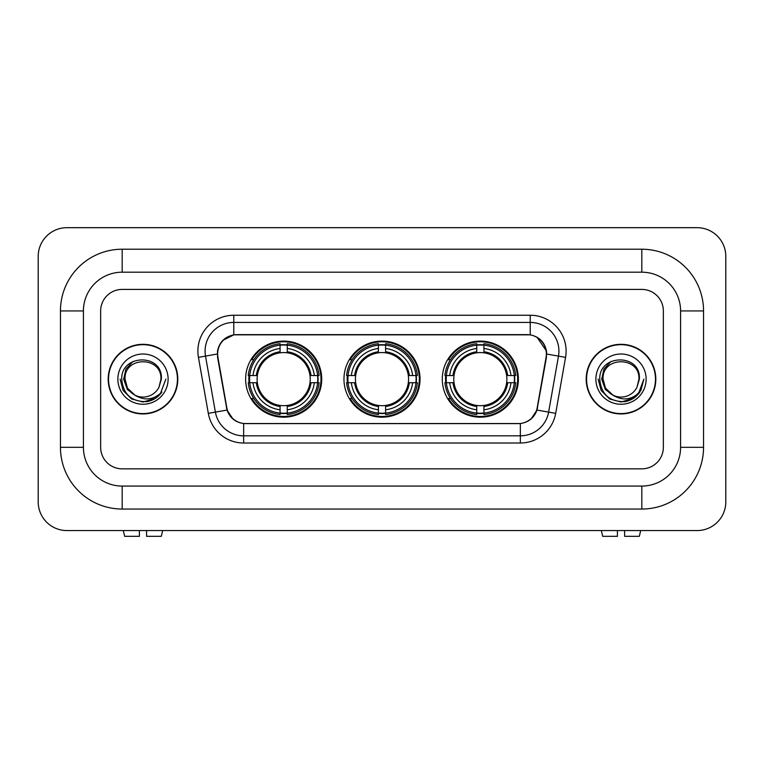 <?xml version="1.0" encoding="UTF-8"?>
<svg xmlns="http://www.w3.org/2000/svg" width="764" height="764" viewBox="0 0 764 764"><rect width="100%" height="100%" fill="white"/><g stroke="black" fill="none" stroke-linecap="round" stroke-linejoin="round"><path stroke-width="1.15" d="M343.962 379.125A38.038 38.038 0 0 0 382 417.173A38.038 38.038 0 0 0 420.038 379.125A38.038 38.038 0 0 0 382 341.088A38.038 38.038 0 0 0 343.962 379.125M442.289 379.125A38.038 38.038 0 0 0 480.327 417.173A38.038 38.038 0 0 0 518.374 379.125A38.038 38.038 0 0 0 480.327 341.088A38.038 38.038 0 0 0 442.289 379.125M245.626 379.125A38.038 38.038 0 0 0 283.673 417.173A38.038 38.038 0 0 0 321.711 379.125A38.038 38.038 0 0 0 283.673 341.088A38.038 38.038 0 0 0 245.626 379.125M217.635 354.009A19.377 19.377 0 0 0 217.931 357.371L226.793 407.613A19.377 19.377 0 0 0 245.874 423.628L518.126 423.628A19.377 19.377 0 0 0 537.207 407.613L546.069 357.371A19.377 19.377 0 0 0 526.988 334.632L237.012 334.632A19.377 19.377 0 0 0 217.635 354.009M249.045 382.716A34.81 34.81 0 0 1 249.045 375.544M445.708 382.716A34.81 34.81 0 0 1 445.708 375.544M347.372 382.716A34.81 34.81 0 0 1 347.372 375.544M108.182 379.125A34.81 34.81 0 0 0 142.992 413.935A34.81 34.81 0 0 0 177.802 379.125A34.81 34.81 0 0 0 142.992 344.316A34.81 34.81 0 0 0 108.182 379.125M586.198 379.125A34.81 34.81 0 0 0 621.008 413.935A34.81 34.81 0 0 0 655.818 379.125A34.81 34.81 0 0 0 621.008 344.316A34.81 34.81 0 0 0 586.198 379.125M217.492 351.134C219.354 342.157 224.778 336.723 233.784 334.842L530.216 334.842C539.203 336.714 544.636 342.148 546.508 351.134L546.432 357.371L536.977 410.058C534.141 417.86 528.592 422.358 520.341 423.542L243.659 423.542C235.427 422.368 229.878 417.879 227.023 410.058L217.568 357.371L217.492 351.134M223.002 340.257L233.784 334.842L233.784 322.427L530.216 322.427A28.707 28.707 0 0 1 558.484 356.119L548.619 412.111A28.707 28.707 0 0 1 520.341 435.833L243.659 435.833A28.707 28.707 0 0 1 215.381 412.111L205.516 356.119A28.707 28.707 0 0 1 233.784 322.427L233.784 315.245L530.216 315.245L530.216 334.842M537.035 337.23L546.508 351.134L546.718 354.047L565.561 357.371L555.686 413.353A35.889 35.889 0 0 1 520.341 443.005L243.659 443.005A35.889 35.889 0 0 1 208.314 413.353L198.439 357.371A35.889 35.889 0 0 1 233.784 315.245M245.511 423.628L243.659 423.542L243.659 443.005M520.341 443.005L520.341 423.542L518.489 423.628M555.686 413.353L536.977 410.058L531.181 418.882M232.944 418.997L227.023 410.058L208.314 413.353M537.569 407.613L537.455 408.224M226.545 408.224L226.43 407.613M198.439 357.371L217.282 354.009M663.353 310.938A21.535 21.535 0 0 0 641.827 289.413L122.173 289.413A21.535 21.535 0 0 0 100.647 310.938L100.647 447.312A21.535 21.535 0 0 0 122.173 468.848L641.827 468.848A21.535 21.535 0 0 0 663.353 447.312L663.353 310.938A21.535 21.535 0 0 0 641.827 289.413L122.173 289.413A21.535 21.535 0 0 0 100.647 310.938L100.647 447.312A21.535 21.535 0 0 0 122.173 468.848L641.827 468.848A21.535 21.535 0 0 0 663.353 447.312L663.353 310.938M177.439 379.125A34.456 34.456 0 0 0 142.992 344.679A34.456 34.456 0 0 0 108.536 379.125A34.456 34.456 0 0 0 142.992 413.582A34.456 34.456 0 0 0 177.439 379.125M165.864 379.125L160.22 394.186L157.012 397.204M136.259 396.077L127.359 389.535L123.672 379.125L125.955 369.002L133.041 361.439M134.693 395.036L127.454 388.102L125.048 379.125C123.949 355.986 162.035 355.986 160.937 379.125L158.969 387.291L161.366 379.125C163.143 353.216 120.941 353.856 121.724 379.125C123.157 394.396 131.57 401.902 146.965 401.654C153.239 400.451 158.205 397.251 161.873 392.047C153.593 400.002 144.616 401.043 134.942 395.16L127.454 388.102L125.048 379.125C123.949 355.986 162.035 355.986 160.937 379.125L158.969 387.291A17.944 17.944 0 0 1 134.942 395.16L127.454 388.102L125.048 379.125C123.949 355.986 162.035 355.986 160.937 379.125L158.969 387.291M134.942 395.16C128.667 391.703 125.363 386.355 125.048 379.125C123.949 355.986 162.035 355.986 160.937 379.125M117.866 379.125A25.116 25.116 0 0 0 142.992 404.252A25.116 25.116 0 0 0 168.109 379.125A25.116 25.116 0 0 0 142.992 354.009A25.116 25.116 0 0 0 117.866 379.125M161.873 392.047L155.445 398.321M155.293 398.416L146.965 401.654L155.34 398.388L146.965 401.654L155.34 398.388L142.992 402.007L131.551 398.942L123.176 390.566L120.11 379.125M139.401 530.569L139.401 536.318L124.675 536.318L123.31 530.569L124.675 536.318M161.299 536.318L162.665 530.569L161.299 536.318L146.583 536.318L146.583 530.569M655.464 379.125A34.456 34.456 0 0 0 621.008 344.679A34.456 34.456 0 0 0 586.561 379.125A34.456 34.456 0 0 0 621.008 413.582A34.456 34.456 0 0 0 655.464 379.125M633.327 398.407L625.095 401.635L633.327 398.407L625.095 401.635L633.327 398.407L621.008 402.007L609.567 398.942L601.201 390.566L598.136 379.125L601.201 390.566L609.567 398.942L621.008 402.007L632.449 398.942L640.824 390.566L643.89 379.125L638.236 394.186L635.027 397.204M614.275 396.077L605.374 389.535L601.688 379.125L603.98 369.002L611.066 361.439M612.957 395.16C606.683 391.703 603.388 386.355 603.063 379.125C601.965 355.986 640.051 355.986 638.952 379.125L636.985 387.291A17.944 17.944 0 0 1 612.957 395.16L605.47 388.102L603.063 379.125L605.47 388.102L612.709 395.036L605.47 388.102L603.063 379.125C601.965 355.986 640.051 355.986 638.952 379.125L636.985 387.291L639.382 379.125C641.168 353.216 598.957 353.856 599.74 379.125C601.173 394.396 609.586 401.902 624.981 401.654C631.255 400.451 636.221 397.251 639.888 392.047C631.608 400.002 622.631 401.043 612.957 395.16L612.881 395.131M638.952 379.125C640.051 355.986 601.965 355.986 603.063 379.125C601.965 355.986 640.051 355.986 638.952 379.125L636.985 387.291M595.891 379.125A25.116 25.116 0 0 0 621.008 404.252A25.116 25.116 0 0 0 646.134 379.125A25.116 25.116 0 0 0 621.008 354.009A25.116 25.116 0 0 0 595.891 379.125M639.888 392.047L633.471 398.321M643.89 379.125L640.824 390.566L632.449 398.942L621.008 402.007L609.567 398.942L601.201 390.566L598.136 379.125L601.201 390.566L609.567 398.942L621.008 402.007L632.449 398.942L640.824 390.566L643.89 379.125L640.824 390.566L632.449 398.942L621.008 402.007L609.567 398.942L601.201 390.566L598.136 379.125M639.84 392.123L633.48 398.311L639.84 392.123M287.254 413.104L287.254 414.546A35.602 35.602 0 0 0 319.085 382.716L317.643 382.716A34.16 34.16 0 0 1 287.254 413.104L287.254 409.781A30.866 30.866 0 0 0 314.319 382.716L309.983 382.716A26.559 26.559 0 0 0 287.254 352.815L287.254 345.156A34.16 34.16 0 0 1 317.643 375.544L319.085 375.544A35.602 35.602 0 0 0 287.254 343.714L287.254 345.156M249.694 382.716L248.252 382.716A35.602 35.602 0 0 0 280.082 414.546L280.082 413.104A34.16 34.16 0 0 1 249.694 382.716L253.018 382.716A30.866 30.866 0 0 0 280.082 409.781L280.082 405.445A26.559 26.559 0 0 0 309.983 382.716L311.043 382.716A27.609 27.609 0 0 1 287.254 406.505L287.254 409.781M280.082 345.156L280.082 343.714A35.602 35.602 0 0 0 248.252 375.544L249.694 375.544A34.16 34.16 0 0 1 280.082 345.156L280.082 348.479A30.866 30.866 0 0 0 253.018 375.544L257.353 375.544A26.559 26.559 0 0 0 280.082 405.445L280.082 406.505A27.609 27.609 0 0 1 256.293 382.716L253.018 382.716M249.761 382.716A34.093 34.093 0 0 1 249.761 375.544M287.254 345.223A34.093 34.093 0 0 0 280.082 345.223M317.576 375.544A34.093 34.093 0 0 1 317.576 382.716M317.643 375.544L314.319 375.544A30.866 30.866 0 0 0 287.254 348.479M314.319 382.716L317.643 382.716M280.082 409.781L280.082 413.104M309.983 375.544L314.319 375.544M287.254 405.483L287.254 406.505M280.082 405.445A26.559 26.559 0 0 1 257.353 382.716L256.293 382.716M287.254 413.028A34.093 34.093 0 0 1 280.082 413.028M253.018 375.544L249.694 375.544M280.082 352.767L280.082 348.479M287.254 352.815A26.559 26.559 0 0 0 257.353 375.544L256.293 375.544A27.609 27.609 0 0 1 280.082 351.755M287.254 352.767L287.254 351.755A27.609 27.609 0 0 1 311.043 375.544M253.801 359.748L251.776 359.748A37.321 37.321 0 0 1 320.995 379.125A37.321 37.321 0 0 1 251.776 398.512L253.801 398.512M385.591 413.104L385.591 414.546A35.602 35.602 0 0 0 417.421 382.716L415.979 382.716A34.16 34.16 0 0 1 385.591 413.104L385.591 409.781A30.866 30.866 0 0 0 412.656 382.716L408.31 382.716A26.559 26.559 0 0 0 385.591 352.815L385.591 345.156A34.16 34.16 0 0 1 415.979 375.544L417.421 375.544A35.602 35.602 0 0 0 385.591 343.714L385.591 345.156M348.021 382.716L346.579 382.716A35.602 35.602 0 0 0 378.409 414.546L378.409 413.104A34.16 34.16 0 0 1 348.021 382.716L351.344 382.716A30.866 30.866 0 0 0 378.409 409.781L378.409 405.445A26.559 26.559 0 0 0 408.31 382.716L409.37 382.716A27.609 27.609 0 0 1 385.591 406.505L385.591 409.781M378.409 345.156L378.409 343.714A35.602 35.602 0 0 0 346.579 375.544L348.021 375.544A34.16 34.16 0 0 1 378.409 345.156L378.409 348.479A30.866 30.866 0 0 0 351.344 375.544L355.69 375.544A26.559 26.559 0 0 0 378.409 405.445L378.409 406.505A27.609 27.609 0 0 1 354.63 382.716L351.344 382.716M348.097 382.716A34.093 34.093 0 0 1 348.097 375.544M385.591 345.223A34.093 34.093 0 0 0 378.409 345.223M415.902 375.544A34.093 34.093 0 0 1 415.902 382.716M415.979 375.544L412.656 375.544A30.866 30.866 0 0 0 385.591 348.479M412.656 382.716L415.979 382.716M378.409 409.781L378.409 413.104M408.31 375.544L412.656 375.544M385.591 405.483L385.591 406.505M378.409 405.445A26.559 26.559 0 0 1 355.69 382.716L354.63 382.716M385.591 413.028A34.093 34.093 0 0 1 378.409 413.028M351.344 375.544L348.021 375.544M378.409 352.767L378.409 348.479M385.591 352.815A26.559 26.559 0 0 0 355.69 375.544L354.63 375.544A27.609 27.609 0 0 1 378.409 351.755M385.591 352.767L385.591 351.755A27.609 27.609 0 0 1 409.37 375.544M352.137 359.748L350.103 359.748A37.321 37.321 0 0 1 419.321 379.125A37.321 37.321 0 0 1 350.103 398.512L352.137 398.512M483.918 413.104L483.918 414.546A35.602 35.602 0 0 0 515.748 382.716L514.306 382.716A34.16 34.16 0 0 1 483.918 413.104L483.918 409.781A30.866 30.866 0 0 0 510.982 382.716L506.647 382.716A26.559 26.559 0 0 0 483.918 352.815L483.918 345.156A34.16 34.16 0 0 1 514.306 375.544L515.748 375.544A35.602 35.602 0 0 0 483.918 343.714L483.918 345.156M446.357 382.716L444.915 382.716A35.602 35.602 0 0 0 476.746 414.546L476.746 413.104A34.16 34.16 0 0 1 446.357 382.716L449.681 382.716A30.866 30.866 0 0 0 476.746 409.781L476.746 405.445A26.559 26.559 0 0 0 506.647 382.716L507.707 382.716A27.609 27.609 0 0 1 483.918 406.505L483.918 409.781M476.746 345.156L476.746 343.714A35.602 35.602 0 0 0 444.915 375.544L446.357 375.544A34.16 34.16 0 0 1 476.746 345.156L476.746 348.479A30.866 30.866 0 0 0 449.681 375.544L454.017 375.544A26.559 26.559 0 0 0 476.746 405.445L476.746 406.505A27.609 27.609 0 0 1 452.957 382.716L449.681 382.716M446.424 382.716A34.093 34.093 0 0 1 446.424 375.544M483.918 345.223A34.093 34.093 0 0 0 476.746 345.223M514.239 375.544A34.093 34.093 0 0 1 514.239 382.716M514.306 375.544L510.982 375.544A30.866 30.866 0 0 0 483.918 348.479M510.982 382.716L514.306 382.716M476.746 409.781L476.746 413.104M506.647 375.544L510.982 375.544M483.918 405.483L483.918 406.505M476.746 405.445A26.559 26.559 0 0 1 454.017 382.716L452.957 382.716M483.918 413.028A34.093 34.093 0 0 1 476.746 413.028M449.681 375.544L446.357 375.544M476.746 352.767L476.746 348.479M483.918 352.815A26.559 26.559 0 0 0 454.017 375.544L452.957 375.544A27.609 27.609 0 0 1 476.746 351.755M483.918 352.767L483.918 351.755A27.609 27.609 0 0 1 507.707 375.544M450.464 359.748L448.43 359.748A37.321 37.321 0 0 1 517.658 379.125A37.321 37.321 0 0 1 448.43 398.512L450.464 398.512M617.417 530.569L617.417 536.318L602.701 536.318L601.335 530.569L602.701 536.318M639.325 536.318L640.69 530.569L639.325 536.318L624.599 536.318L624.599 530.569M641.827 249.217A61.722 61.722 0 0 1 703.548 310.938A61.722 61.722 0 0 0 641.827 249.217L122.173 249.217A61.722 61.722 0 0 0 60.451 310.938A61.722 61.722 0 0 1 122.173 249.217L122.173 272.185L641.827 272.185L122.173 272.185A38.754 38.754 0 0 0 83.419 310.938L83.419 447.312A38.754 38.754 0 0 0 122.173 486.076L641.827 486.076L122.173 486.076L122.173 509.044L641.827 509.044A61.722 61.722 0 0 0 703.548 447.312L703.548 310.938L680.581 310.938A38.754 38.754 0 0 0 641.827 272.185L641.827 249.217M703.548 447.312L680.581 447.312L680.581 310.938L680.581 447.312A38.754 38.754 0 0 1 641.827 486.076L641.827 509.044M725.8 256.398A28.707 28.707 0 0 0 697.093 227.682L66.907 227.682A28.707 28.707 0 0 0 38.2 256.398L38.2 501.862A28.707 28.707 0 0 0 66.907 530.569L697.093 530.569A28.707 28.707 0 0 0 725.8 501.862L725.8 256.398M60.451 447.312L83.419 447.312L83.419 310.938L60.451 310.938L60.451 447.312A61.722 61.722 0 0 0 122.173 509.044M530.216 315.245A35.889 35.889 0 0 1 565.561 357.371M205.516 356.119A28.707 28.707 0 0 1 205.077 351.134M287.254 405.445A26.559 26.559 0 0 0 309.983 382.716M280.082 413.353A34.418 34.418 0 0 0 287.254 413.353M317.891 382.716A34.418 34.418 0 0 0 317.891 375.544M287.254 344.898A34.418 34.418 0 0 0 280.082 344.898M385.591 405.445A26.559 26.559 0 0 0 408.31 382.716M378.409 413.353A34.418 34.418 0 0 0 385.591 413.353M416.227 382.716A34.418 34.418 0 0 0 416.227 375.544M385.591 344.898A34.418 34.418 0 0 0 378.409 344.898M483.918 405.445A26.559 26.559 0 0 0 506.647 382.716M476.746 413.353A34.418 34.418 0 0 0 483.918 413.353M514.554 382.716A34.418 34.418 0 0 0 514.554 375.544M483.918 344.898A34.418 34.418 0 0 0 476.746 344.898"/></g></svg>
